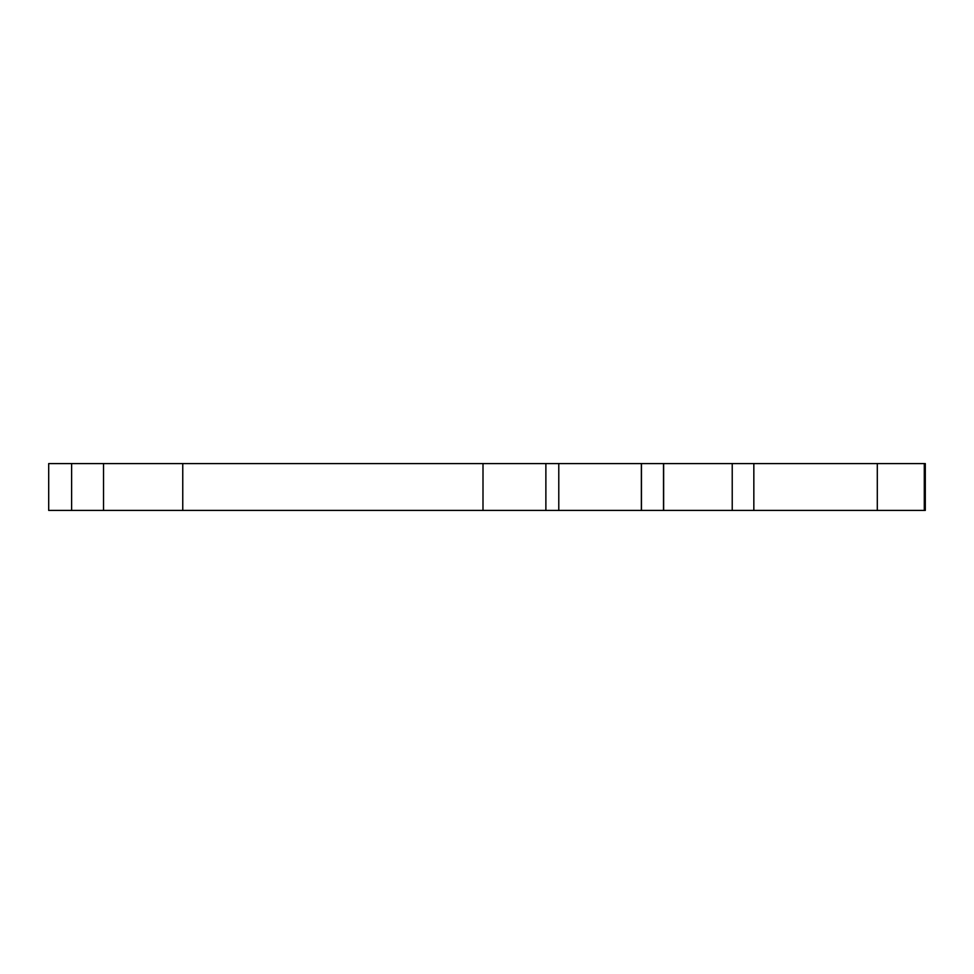 <?xml version="1.0" encoding="UTF-8"?>
<svg xmlns="http://www.w3.org/2000/svg" width="974" height="974" viewBox="0 0 974 974"><rect width="100%" height="100%" fill="white"/><g stroke="black" fill="none" stroke-linecap="round" stroke-linejoin="round"><path stroke-width="1.46" d="M103.524 510.413L103.524 463.587L48.7 463.587L48.7 510.413L925.3 510.413L925.3 463.587L924.606 463.587L924.606 510.413L924.289 463.587L924.289 510.413M103.524 463.587L558.784 463.587L558.784 510.413M558.784 463.587L924.289 463.587M753.839 463.587L753.839 510.413M182.759 463.587L182.759 510.413M482.994 510.413L483.007 463.587M641.367 463.587L641.367 510.413M641.452 463.587L641.452 510.413M663.501 463.587L663.501 510.413M663.647 463.587L663.647 510.413M732.229 463.587L732.229 510.413M877.294 463.587L877.294 510.413M71.613 463.587L71.613 510.413M48.7 463.587L48.7 510.413M545.878 463.587L545.878 510.413"/></g></svg>
